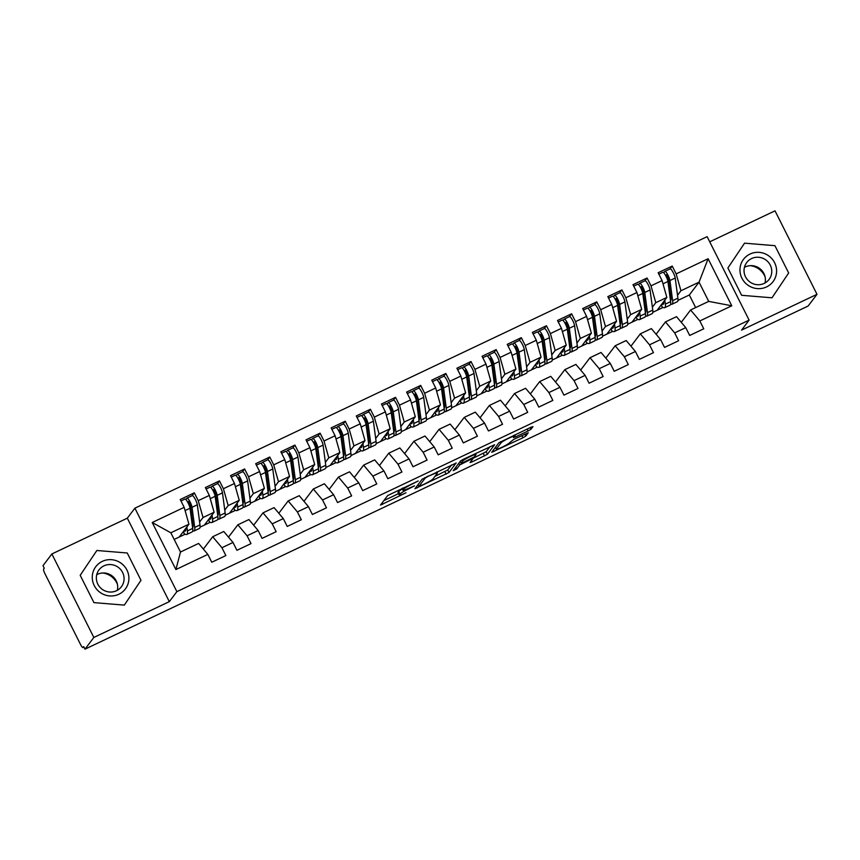 <?xml version="1.0" encoding="UTF-8"?>
<svg xmlns="http://www.w3.org/2000/svg" width="860" height="860" viewBox="0 0 860 860"><rect width="100%" height="100%" fill="white"/><g stroke="black" fill="none" stroke-linecap="round" stroke-linejoin="round"><path stroke-width="1.29" d="M418.229 480.955L387.677 495.553L380.496 505.078L405.995 492.78A8.944 0.946 153.3 0 1 399.276 495.123A8.944 0.946 153.3 0 1 399.363 494.844L399.964 494.059A8.944 0.946 153.3 0 1 409.134 488.63L414.531 485.835L409.683 487.899A8.944 0.946 153.3 0 1 402.964 490.243A8.944 0.946 153.3 0 1 403.06 489.963L403.652 489.179A8.944 0.946 153.3 0 1 412.821 483.75L418.229 480.955M528.104 430.957L530.975 429.258L532.974 426.614L530.899 427.259L498.908 442.771L491.726 452.306L522.955 437.751L525.825 436.052L528.276 432.773L513.71 439.417L509.636 442.696A7.482 0.795 153.3 0 1 502.681 446.899A7.482 0.795 153.3 0 1 496.36 449.189A7.482 0.795 153.3 0 1 496.435 448.963L501.143 442.75A7.482 0.795 153.3 0 1 508.099 438.557A7.482 0.795 153.3 0 1 514.42 436.256A7.482 0.795 153.3 0 1 514.344 436.482L513.538 437.6L515.635 436.869L528.104 430.957L527.137 429.043M93.847 637.453L169.312 601.645L127.323 518.171L51.869 553.969L93.847 637.453L84.989 649.16L83.71 646.623L82.99 647.548A4.268 0.892 -115.4 0 0 83.065 647.483M169.312 601.645L176.88 591.648L749.114 320.124L741.546 330.122L817 294.324L808.131 306.031L84.989 649.16M456.187 463.046L422.12 479.213L414.939 488.738L449.038 472.484L456.133 462.927M463.379 459.294L494.608 444.738L487.437 454.273L472.097 461.885L470.022 462.529L472.957 458.616L470.85 459.347L459.713 464.97L456.703 468.958L453.22 470.656L460.508 460.992L463.379 459.294M176.88 591.648L134.891 508.174L707.124 236.65L749.114 320.124M152.231 522.504L184.169 507.346L188.942 524.202L170.828 532.791L152.231 522.504L175.892 569.557L207.83 554.399L211.775 562.236L225.868 555.56L221.923 547.712L232.985 542.466L236.93 550.303L251.012 543.617L247.078 535.78L258.14 530.523L262.085 538.371L276.167 531.684L272.222 523.847L283.295 518.591L287.24 526.438L301.322 519.752L297.377 511.904L308.45 506.658L312.395 514.495L326.477 507.819L322.532 499.972L333.605 494.726L337.539 502.562L351.632 495.876L347.687 488.039L358.749 482.783L362.694 490.63L376.787 483.943L372.842 476.107L383.904 470.85L387.849 478.697L401.932 472.011L397.997 464.174L409.059 458.917L413.004 466.765L427.087 460.079L423.142 452.231L434.214 446.985L438.159 454.822L452.242 448.146L448.296 440.298L459.369 435.052L463.314 442.889L477.397 436.203L473.452 428.366L484.524 423.109L488.458 430.957L502.552 424.27L498.606 416.433L509.668 411.177L513.613 419.024L527.707 412.338L523.761 404.49L534.823 399.244L538.769 407.081L552.851 400.405L548.906 392.558L559.978 387.312L563.923 395.148L578.006 388.462L574.061 380.625L585.133 375.368L589.078 383.216L603.161 376.529L599.216 368.693L610.288 363.436L614.233 371.284L628.316 364.597L624.371 356.76L635.433 351.504L639.378 359.351L653.471 352.664L649.526 344.817L660.587 339.571L664.533 347.408L678.615 340.732L674.681 332.885L685.742 327.638L689.688 335.475L703.77 328.789L699.825 320.952L690.601 309.976L708.715 301.387L699.051 282.155L680.937 290.755L677.519 295.26M192.178 495.65L194.317 492.823L180.224 499.499L184.169 507.346M194.317 492.823L198.251 500.66L209.324 495.414L214.097 512.27L204.379 525.094L200.079 527.137M217.322 483.707L219.461 480.89L205.379 487.566L209.324 495.414M219.461 480.89L223.406 488.727L234.479 483.481L239.252 500.327L229.534 513.162L225.223 515.204M242.477 471.774L244.616 468.947L230.534 475.634L234.479 483.481M244.616 468.947L248.561 476.795L259.634 471.538L264.396 488.394L254.689 501.229L250.378 503.272M267.632 459.842L269.771 457.015L255.689 463.701L259.634 471.538M269.771 457.015L273.716 464.862L284.778 459.606L289.551 476.462L279.844 489.286L275.533 491.339M292.787 447.909L294.926 445.082L280.844 451.769L284.778 459.606M294.926 445.082L298.871 452.919L309.933 447.673L314.706 464.529L304.999 477.354L300.688 479.396M317.942 435.966L320.081 433.15L305.988 439.825L309.933 447.673M320.081 433.15L324.026 440.987L335.088 435.74L339.861 452.586L330.143 465.421L325.843 467.464M343.097 424.034L345.225 421.206L331.143 427.893L335.088 435.74M345.225 421.206L349.171 429.054L360.243 423.797L365.016 440.653L355.298 453.489L350.988 455.531M368.241 412.101L370.38 409.274L356.298 415.96L360.243 423.797M370.38 409.274L374.326 417.121L385.398 411.865L390.171 428.721L380.453 441.556L376.142 443.599M393.396 400.169L395.535 397.341L381.453 404.028L385.398 411.865M395.535 397.341L399.481 405.178L410.553 399.932L415.315 416.788L405.608 429.613L401.298 431.656M418.551 388.236L420.69 385.409L406.608 392.096L410.553 399.932M420.69 385.409L424.636 393.246L435.697 388L440.471 404.856L430.763 417.68L426.452 419.723M443.706 376.293L445.846 373.476L431.752 380.152L435.697 388M445.846 373.476L449.791 381.313L460.852 376.067L465.625 392.912L455.908 405.748L451.608 407.79M468.861 364.361L471 361.533L456.907 368.22L460.852 376.067M471 361.533L474.946 369.381L486.007 364.124L490.781 380.98L481.062 393.815L476.762 395.858M494.016 352.428L496.145 349.601L482.062 356.287L486.007 364.124M496.145 349.601L500.09 357.448L511.162 352.191L515.935 369.048L506.217 381.872L501.907 383.925M519.16 340.495L521.3 337.668L507.217 344.355L511.162 352.191M521.3 337.668L525.245 345.505L536.317 340.259L541.09 357.115L531.372 369.94L527.062 371.982M544.315 328.552L546.455 325.736L532.372 332.411L536.317 340.259M546.455 325.736L550.4 333.572L561.462 328.327L566.235 345.172L556.528 358.007L552.217 360.05M569.471 316.62L571.61 313.792L557.527 320.479L561.462 328.327M571.61 313.792L575.555 321.64L586.617 316.383L591.39 333.239L581.683 346.075L577.372 348.117M594.625 304.687L596.765 301.86L582.671 308.546L586.617 316.383M596.765 301.86L600.71 309.708L611.772 304.451L616.545 321.307L606.827 334.142L602.527 336.185M619.78 292.755L621.92 289.927L607.826 296.614L611.772 304.451M621.92 289.927L625.854 297.764L636.927 292.518L641.7 309.374L631.982 322.199L627.682 324.241M644.925 280.822L647.064 277.995L632.981 284.681L636.927 292.518M647.064 277.995L651.009 285.832L662.082 280.586L666.855 297.442L657.137 310.267L652.826 312.309M670.08 268.879L672.219 266.062L658.136 272.738L662.082 280.586M672.219 266.062L676.164 273.899L708.113 258.742L731.774 305.794L699.825 320.952M656.115 334.25L665.457 321.909L676.519 316.663L685.742 327.638M674.681 332.885L665.457 321.909M695.665 307.579L689.333 294.991L677.981 300.377M689.333 294.991L699.051 282.155L708.113 258.742M676.164 273.899L680.937 290.755M630.961 346.182L640.302 333.852L651.364 328.595L660.587 339.571M649.526 344.817L640.302 333.852M666.855 297.442L655.782 302.688L652.375 307.192M651.009 285.832L655.782 302.688M605.805 358.115L615.147 345.785L626.209 340.528L635.433 351.504M624.371 356.76L615.147 345.785M641.7 309.374L630.627 314.62L627.22 319.135M625.854 297.764L630.627 314.62M580.661 370.047L589.992 357.717L601.065 352.471L610.288 363.436M599.216 368.693L589.992 357.717M616.545 321.307L605.472 326.553L602.064 331.068M600.71 309.708L605.472 326.553M555.506 381.99L564.837 369.649L575.91 364.404L585.133 375.368M574.061 380.625L564.837 369.649M591.39 333.239L580.328 338.496L576.909 343M575.555 321.64L580.328 338.496M530.351 393.923L539.682 381.593L550.755 376.336L559.978 387.312M548.906 392.558L539.682 381.593M566.235 345.172L555.173 350.428L551.755 354.933M550.4 333.572L555.173 350.428M505.196 405.856L514.538 393.525L525.6 388.269L534.823 399.244M523.761 404.49L514.538 393.525M541.09 357.115L530.018 362.361L526.6 366.876M525.245 345.505L530.018 362.361M480.041 417.788L489.383 405.458L500.445 400.201L509.668 411.177M498.606 416.433L489.383 405.458M515.935 369.048L504.863 374.293L501.455 378.808M500.09 357.448L504.863 374.293M454.886 429.721L464.228 417.39L475.3 412.144L484.524 423.109M473.452 428.366L464.228 417.39M490.781 380.98L479.708 386.237L476.3 390.741M474.946 369.381L479.708 386.237M429.742 441.664L439.073 429.323L450.145 424.077L459.369 435.052M448.296 440.298L439.073 429.323M465.625 392.912L454.564 398.169L451.145 402.673M449.791 381.313L454.564 398.169M404.587 453.596L413.918 441.266L424.99 436.009L434.214 446.985M423.142 452.231L413.918 441.266M440.471 404.856L429.409 410.102L425.99 414.606M424.636 393.246L429.409 410.102M379.432 465.529L388.774 453.198L399.835 447.942L409.059 458.917M397.997 464.174L388.774 453.198M415.315 416.788L404.254 422.034L400.835 426.549M399.481 405.178L404.254 422.034M354.277 477.461L363.619 465.131L374.68 459.885L383.904 470.85M372.842 476.107L363.619 465.131M390.171 428.721L379.099 433.967L375.691 438.482M374.326 417.121L379.099 433.967M329.122 489.404L338.464 477.063L349.525 471.817L358.749 482.783M347.687 488.039L338.464 477.063M365.016 440.653L353.944 445.91L350.536 450.414M349.171 429.054L353.944 445.91M303.978 501.337L313.309 489.007L324.381 483.75L333.605 494.726M322.532 499.972L313.309 489.007M339.861 452.586L328.789 457.842L325.381 462.347M324.026 440.987L328.789 457.842M278.823 513.269L288.154 500.939L299.226 495.683L308.45 506.658M297.377 511.904L288.154 500.939M314.706 464.529L303.644 469.775L300.226 474.29M298.871 452.919L303.644 469.775M253.668 525.202L262.999 512.872L274.071 507.615L283.295 518.591M272.222 523.847L262.999 512.872M289.551 476.462L278.489 481.707L275.071 486.222M273.716 464.862L278.489 481.707M228.513 537.135L237.854 524.804L248.916 519.558L258.14 530.523M247.078 535.78L237.854 524.804M264.396 488.394L253.334 493.651L249.916 498.155M248.561 476.795L253.334 493.651M203.358 549.078L212.7 536.737L223.761 531.491L232.985 542.466M221.923 547.712L212.7 536.737M239.252 500.327L228.179 505.583L224.772 510.087M223.406 488.727L228.179 505.583M51.869 553.969L43 565.676L44.268 568.213L43.623 569.062A4.268 0.892 -115.4 0 0 44.924 573.663L80.55 644.495A4.268 0.892 -115.4 0 0 82.99 647.548M175.892 569.557L180.503 552.012L198.606 543.423L207.83 554.399M214.097 512.27L203.025 517.516L199.617 522.02M198.251 500.66L203.025 517.516M817 294.324L775.01 210.84L709.726 241.821M127.323 518.171L134.891 508.174M127.237 552.991L96.847 550.497L80.195 575.308L93.933 602.624L124.324 605.117L140.975 580.307L127.237 552.991L140.975 580.307L124.324 605.117L93.933 602.624L80.195 575.308L96.847 550.497L127.237 552.991M727.893 267.987L741.632 295.302L772.011 297.796L788.663 272.986L774.924 245.67L744.545 243.176L727.893 267.987L744.545 243.176L774.924 245.67L788.663 272.986L772.011 297.796L741.632 295.302L727.893 267.987M681.27 322.306L690.601 309.976M170.828 532.791L180.503 552.012M188.942 524.202L179.224 537.027L174.172 539.435M662.952 307.504L657.137 310.267M637.808 319.436L631.982 322.199M612.653 331.379L606.827 334.142M587.498 343.312L581.683 346.075M562.343 355.244L556.528 358.007M537.188 367.177L531.372 369.94M512.033 379.12L506.217 381.872M486.889 391.053L481.062 393.815M461.734 402.985L455.908 405.748M436.579 414.918L430.763 417.68M411.424 426.85L405.608 429.613M386.269 438.793L380.453 441.556M361.125 450.726L355.298 453.489M335.97 462.659L330.143 465.421M310.815 474.591L304.999 477.354M285.66 486.534L279.844 489.286M260.505 498.467L254.689 501.229M235.35 510.399L229.534 513.162M210.205 522.332L204.379 525.094M185.05 534.264L179.224 537.027M731.774 305.794L708.715 301.387M402.34 488.985A8.944 0.946 153.3 0 0 398.685 491.533L399.964 494.059M399.276 495.123L397.997 492.587A8.944 0.946 153.3 0 1 398.094 492.318L398.685 491.533M383.829 500.627L398.535 493.651M434.934 476.386L447.77 469.958L451.618 464.873M427.151 476.956L425.141 478.149L418.863 486.438L423.894 484.287A8.944 0.946 153.3 0 0 433.064 478.859L437.353 473.193A8.944 0.946 153.3 0 0 437.45 472.925A8.944 0.946 153.3 0 0 430.731 475.257L426.958 476.58M490.006 446.662L486.158 451.737L487.437 454.273M472.849 458.401L486.158 451.737M475.935 454.725A7.482 0.795 153.3 0 0 476.01 454.499A7.482 0.795 153.3 0 0 469.689 456.8A7.482 0.795 153.3 0 0 462.723 460.992L461.035 463.271L463.142 462.54L474.279 456.918L475.935 454.725M186.889 526.911L187.426 530.899A17.942 3.773 64.6 0 1 186.814 534.436L192.102 531.931A17.942 3.773 -115.4 0 0 192.704 528.395L190.017 508.249A5.697 1.193 -115.4 0 0 188.189 503.154A5.697 1.193 -115.4 0 0 184.943 499.079A5.697 1.193 -115.4 0 0 184.846 499.155M192.597 527.588A14.244 2.988 -115.4 0 0 193.005 524.826L190.318 504.68L188.587 501.455M192.737 530.889L193.5 531.029A17.942 3.773 -115.4 0 0 194.113 530.975A17.942 3.773 -115.4 0 0 194.715 527.438L192.027 507.292A5.697 1.193 -115.4 0 0 190.2 502.197A5.697 1.193 -115.4 0 0 186.953 498.123A5.697 1.193 -115.4 0 0 186.856 498.198L185.792 499.499M192.135 495.693A5.697 1.193 64.6 0 1 192.231 495.618A5.697 1.193 64.6 0 1 195.489 499.692A5.697 1.193 64.6 0 1 197.316 504.788L200.004 524.933A17.942 3.773 64.6 0 1 199.391 528.47L194.113 530.975M193.07 525.385A5.697 0.849 -23.5 0 0 192.339 525.632M185.728 528.438A14.244 2.988 64.6 0 1 185.233 531.093A14.244 2.988 64.6 0 1 184.75 531.136L183.825 530.964M186.814 534.436A17.942 3.773 64.6 0 1 186.212 534.49L184.545 534.167A5.697 0.849 156.5 0 1 184.352 534.06L183.298 531.652M187.792 502.39L188.501 501.498M191.801 521.611L192.457 520.741M190.49 505.992L190.232 504.734A4.837 1.021 64.6 0 1 190.135 503.96M212.044 514.968L212.581 518.967A17.942 3.773 64.6 0 1 211.969 522.504L217.257 519.999A17.942 3.773 -115.4 0 0 217.859 516.452L215.172 496.306A5.697 1.193 -115.4 0 0 213.345 491.221A5.697 1.193 -115.4 0 0 210.098 487.147A5.697 1.193 -115.4 0 0 210.001 487.222M217.752 515.656A14.244 2.988 -115.4 0 0 218.16 512.883L215.473 492.737L213.731 489.523M217.892 518.946L218.655 519.096A17.942 3.773 -115.4 0 0 219.268 519.042A17.942 3.773 -115.4 0 0 219.87 515.505L217.182 495.36A5.697 1.193 -115.4 0 0 215.355 490.264A5.697 1.193 -115.4 0 0 212.108 486.19A5.697 1.193 -115.4 0 0 212.011 486.265L210.947 487.555M217.29 483.761A5.697 1.193 64.6 0 1 217.386 483.685A5.697 1.193 64.6 0 1 220.644 487.76A5.697 1.193 64.6 0 1 222.46 492.844L225.159 512.99A17.942 3.773 64.6 0 1 224.546 516.538L219.268 519.042M218.225 513.452A5.697 0.849 -23.5 0 0 217.494 513.699M210.883 516.505A14.244 2.988 64.6 0 1 210.388 519.16A14.244 2.988 64.6 0 1 209.904 519.203L208.98 519.021M211.969 522.504A17.942 3.773 64.6 0 1 211.367 522.558L209.689 522.235A5.697 0.849 156.5 0 1 209.507 522.127L208.453 519.719M212.947 490.458L213.656 489.555M216.956 509.679L217.612 508.798M215.645 494.059L215.387 492.801A4.837 1.021 64.6 0 1 215.29 492.027M237.199 503.035L237.736 507.024A17.942 3.773 64.6 0 1 237.124 510.56L242.402 508.056A17.942 3.773 -115.4 0 0 243.014 504.519L240.327 484.373A5.697 1.193 -115.4 0 0 238.5 479.289A5.697 1.193 -115.4 0 0 235.242 475.204A5.697 1.193 -115.4 0 0 235.145 475.29M242.907 503.713A14.244 2.988 -115.4 0 0 243.315 500.95L240.628 480.804L238.886 477.59M243.036 507.013L243.81 507.163A17.942 3.773 -115.4 0 0 244.423 507.099A17.942 3.773 -115.4 0 0 245.025 503.562L242.337 483.417A5.697 1.193 -115.4 0 0 240.51 478.332A5.697 1.193 -115.4 0 0 237.263 474.258A5.697 1.193 -115.4 0 0 237.166 474.333L236.102 475.623M242.445 471.828A5.697 1.193 64.6 0 1 242.541 471.742A5.697 1.193 64.6 0 1 245.788 475.827A5.697 1.193 64.6 0 1 247.615 480.912L250.303 501.058A17.942 3.773 64.6 0 1 249.701 504.594L244.423 507.099M243.38 501.509A5.697 0.849 -23.5 0 0 242.649 501.767M236.038 504.573A14.244 2.988 64.6 0 1 235.532 507.217A14.244 2.988 64.6 0 1 235.049 507.271L234.135 507.088M237.124 510.56A17.942 3.773 64.6 0 1 236.511 510.625L234.845 510.302A5.697 0.849 156.5 0 1 234.651 510.184L233.608 507.776M238.102 478.525L238.811 477.623M242.111 497.736L242.767 496.865M240.8 482.127L240.542 480.869A4.837 1.021 64.6 0 1 240.434 480.095M262.354 491.103L262.88 495.091A17.942 3.773 64.6 0 1 262.278 498.628L267.557 496.123A17.942 3.773 -115.4 0 0 268.169 492.587L265.471 472.441A5.697 1.193 -115.4 0 0 263.654 467.346A5.697 1.193 -115.4 0 0 260.397 463.271A5.697 1.193 -115.4 0 0 260.3 463.357M268.062 491.78A14.244 2.988 -115.4 0 0 268.471 489.017L265.772 468.872L264.041 465.658M268.191 495.081L268.965 495.231A17.942 3.773 -115.4 0 0 269.567 495.166A17.942 3.773 -115.4 0 0 270.18 491.63L267.492 471.484A5.697 1.193 -115.4 0 0 265.665 466.389A5.697 1.193 -115.4 0 0 262.407 462.315A5.697 1.193 -115.4 0 0 262.311 462.4L261.257 463.69M267.6 459.896A5.697 1.193 64.6 0 1 267.697 459.81A5.697 1.193 64.6 0 1 270.943 463.884A5.697 1.193 64.6 0 1 272.771 468.979L275.458 489.125A17.942 3.773 64.6 0 1 274.856 492.662L269.567 495.166M268.524 489.577A5.697 0.849 -23.5 0 0 267.804 489.834M261.193 492.629A14.244 2.988 64.6 0 1 260.688 495.285A14.244 2.988 64.6 0 1 260.204 495.328L259.279 495.156M262.278 498.628A17.942 3.773 64.6 0 1 261.666 498.692L260 498.37A5.697 0.849 156.5 0 1 259.806 498.252L258.763 495.844M263.257 466.582L263.966 465.69M267.267 485.803L267.922 484.933M265.955 470.194L265.686 468.937A4.837 1.021 64.6 0 1 265.589 468.152M287.509 479.171L288.036 483.159A17.942 3.773 64.6 0 1 287.433 486.695L292.712 484.191A17.942 3.773 -115.4 0 0 293.325 480.654L290.626 460.508A5.697 1.193 -115.4 0 0 288.81 455.413A5.697 1.193 -115.4 0 0 285.552 451.339A5.697 1.193 -115.4 0 0 285.456 451.414M293.217 479.848A14.244 2.988 -115.4 0 0 293.615 477.085L290.927 456.94L289.196 453.714M293.346 483.148L294.12 483.288A17.942 3.773 -115.4 0 0 294.722 483.234A17.942 3.773 -115.4 0 0 295.335 479.697L292.637 459.552A5.697 1.193 -115.4 0 0 290.82 454.456A5.697 1.193 -115.4 0 0 287.562 450.382A5.697 1.193 -115.4 0 0 287.466 450.457L286.401 451.758M292.755 447.952A5.697 1.193 64.6 0 1 292.851 447.877A5.697 1.193 64.6 0 1 296.098 451.952A5.697 1.193 64.6 0 1 297.925 457.047L300.613 477.192A17.942 3.773 64.6 0 1 300.011 480.729L294.722 483.234M293.679 477.644A5.697 0.849 -23.5 0 0 292.948 477.891M286.348 480.697A14.244 2.988 64.6 0 1 285.842 483.352A14.244 2.988 64.6 0 1 285.359 483.395L284.434 483.223M287.433 486.695A17.942 3.773 64.6 0 1 286.821 486.749L285.154 486.438A5.697 0.849 156.5 0 1 284.961 486.319L283.918 483.911M288.401 454.65L289.121 453.757M292.411 473.871L293.077 473M291.11 458.251L290.841 456.993A4.837 1.021 64.6 0 1 290.744 456.219M102.319 561.365A18.511 17.985 37.1 0 0 94.234 585.563A18.511 17.985 37.1 0 0 118.852 594.249A18.511 17.985 37.1 0 0 126.936 570.051A18.511 17.985 37.1 0 0 102.319 561.365M103.953 565.848A14.018 13.62 37.1 0 0 99.631 586.896A14.018 13.62 37.1 0 0 121.389 586.757A14.018 13.62 37.1 0 0 103.953 565.848M117.325 590.304A14.018 13.62 37.1 0 0 96.728 574.716M102.48 572.986A17.802 17.297 -142.9 0 1 117.422 584.305M750.006 254.044A18.511 17.985 37.1 0 0 741.933 278.242A18.511 17.985 37.1 0 0 766.55 286.928A18.511 17.985 37.1 0 0 774.624 262.73A18.511 17.985 37.1 0 0 750.006 254.044M751.651 258.527A14.018 13.62 37.1 0 0 747.318 279.575A14.018 13.62 37.1 0 0 769.087 279.425A14.018 13.62 37.1 0 0 751.651 258.527M765.013 282.983A14.018 13.62 37.1 0 0 744.416 267.385M750.167 265.665A17.802 17.297 -142.9 0 1 765.12 276.985M312.653 467.227L313.19 471.226A17.942 3.773 64.6 0 1 312.578 474.763L317.867 472.258A17.942 3.773 -115.4 0 0 318.469 468.721L315.781 448.565A5.697 1.193 -115.4 0 0 313.954 443.481A5.697 1.193 -115.4 0 0 310.707 439.406A5.697 1.193 -115.4 0 0 310.611 439.481M318.361 467.915A14.244 2.988 -115.4 0 0 318.77 465.152L316.082 444.996L314.351 441.782M318.501 471.205L319.264 471.355A17.942 3.773 -115.4 0 0 319.877 471.301A17.942 3.773 -115.4 0 0 320.49 467.765L317.791 447.619A5.697 1.193 -115.4 0 0 315.975 442.524A5.697 1.193 -115.4 0 0 312.717 438.45A5.697 1.193 -115.4 0 0 312.621 438.525L311.556 439.825M317.899 436.02A5.697 1.193 64.6 0 1 317.996 435.945A5.697 1.193 64.6 0 1 321.253 440.019A5.697 1.193 64.6 0 1 323.081 445.114L325.768 465.26A17.942 3.773 64.6 0 1 325.155 468.797L319.877 471.301M318.834 465.712A5.697 0.849 -23.5 0 0 318.103 465.959M311.503 468.764A14.244 2.988 64.6 0 1 310.998 471.42A14.244 2.988 64.6 0 1 310.514 471.463L309.589 471.28M312.578 474.763A17.942 3.773 64.6 0 1 311.976 474.817L310.31 474.494A5.697 0.849 156.5 0 1 310.116 474.387L309.062 471.979M313.556 442.717L314.276 441.825M317.566 461.938L318.232 461.067M316.254 446.318L315.996 445.061A4.837 1.021 64.6 0 1 315.899 444.287M337.808 455.295L338.346 459.283A17.942 3.773 64.6 0 1 337.733 462.831L343.022 460.315A17.942 3.773 -115.4 0 0 343.624 456.778L340.936 436.633A5.697 1.193 -115.4 0 0 339.109 431.548A5.697 1.193 -115.4 0 0 335.862 427.463A5.697 1.193 -115.4 0 0 335.765 427.549M343.516 455.983A14.244 2.988 -115.4 0 0 343.925 453.209L341.237 433.064L339.506 429.849M343.656 459.272L344.419 459.423A17.942 3.773 -115.4 0 0 345.032 459.369A17.942 3.773 -115.4 0 0 345.634 455.832L342.946 435.676A5.697 1.193 -115.4 0 0 341.119 430.591A5.697 1.193 -115.4 0 0 337.873 426.517A5.697 1.193 -115.4 0 0 337.776 426.592L336.712 427.882M343.054 424.087A5.697 1.193 64.6 0 1 343.151 424.002A5.697 1.193 64.6 0 1 346.408 428.087A5.697 1.193 64.6 0 1 348.236 433.171L350.923 453.317A17.942 3.773 64.6 0 1 350.31 456.853L345.032 459.369M343.989 453.768A5.697 0.849 -23.5 0 0 343.258 454.026M336.647 456.832A14.244 2.988 64.6 0 1 336.152 459.476A14.244 2.988 64.6 0 1 335.669 459.53L334.744 459.347M337.733 462.831A17.942 3.773 64.6 0 1 337.131 462.884L335.454 462.562A5.697 0.849 156.5 0 1 335.271 462.454L334.217 460.046M338.711 430.785L339.421 429.882M342.721 449.995L343.377 449.124M341.409 434.386L341.151 433.128A4.837 1.021 64.6 0 1 341.054 432.354M362.963 443.362L363.5 447.35A17.942 3.773 64.6 0 1 362.888 450.887L368.166 448.382A17.942 3.773 -115.4 0 0 368.779 444.846L366.091 424.7A5.697 1.193 -115.4 0 0 364.264 419.605A5.697 1.193 -115.4 0 0 361.017 415.531A5.697 1.193 -115.4 0 0 360.91 415.616M368.671 444.039A14.244 2.988 -115.4 0 0 369.08 441.277L366.392 421.131L364.651 417.917M368.811 447.34L369.574 447.49A17.942 3.773 -115.4 0 0 370.187 447.426A17.942 3.773 -115.4 0 0 370.789 443.889L368.101 423.743A5.697 1.193 -115.4 0 0 366.274 418.659A5.697 1.193 -115.4 0 0 363.027 414.574A5.697 1.193 -115.4 0 0 362.931 414.66L361.866 415.95M368.209 412.155A5.697 1.193 64.6 0 1 368.306 412.069A5.697 1.193 64.6 0 1 371.563 416.143A5.697 1.193 64.6 0 1 373.38 421.239L376.078 441.384A17.942 3.773 64.6 0 1 375.465 444.921L370.187 447.426M369.144 441.836A5.697 0.849 -23.5 0 0 368.413 442.094M361.802 444.899A14.244 2.988 64.6 0 1 361.297 447.544A14.244 2.988 64.6 0 1 360.824 447.587L359.899 447.415M362.888 450.887A17.942 3.773 64.6 0 1 362.275 450.952L360.609 450.629A5.697 0.849 156.5 0 1 360.426 450.511L359.373 448.103M363.866 418.852L364.575 417.949M367.876 438.062L368.531 437.192M366.564 422.454L366.306 421.196A4.837 1.021 64.6 0 1 366.199 420.422M388.118 431.43L388.656 435.418A17.942 3.773 64.6 0 1 388.043 438.955L393.321 436.45A17.942 3.773 -115.4 0 0 393.934 432.913L391.246 412.768A5.697 1.193 -115.4 0 0 389.419 407.672A5.697 1.193 -115.4 0 0 386.161 403.598A5.697 1.193 -115.4 0 0 386.065 403.673M393.826 432.107A14.244 2.988 -115.4 0 0 394.235 429.344L391.536 409.199L389.806 405.974M393.955 435.407L394.729 435.547A17.942 3.773 -115.4 0 0 395.331 435.493A17.942 3.773 -115.4 0 0 395.944 431.956L393.256 411.811A5.697 1.193 -115.4 0 0 391.429 406.715A5.697 1.193 -115.4 0 0 388.183 402.641A5.697 1.193 -115.4 0 0 388.075 402.727L387.021 404.017M393.364 400.212A5.697 1.193 64.6 0 1 393.461 400.137A5.697 1.193 64.6 0 1 396.707 404.211A5.697 1.193 64.6 0 1 398.535 409.306L401.222 429.452A17.942 3.773 64.6 0 1 400.62 432.988L395.331 435.493M394.288 429.903A5.697 0.849 -23.5 0 0 393.568 430.161M386.957 432.956A14.244 2.988 64.6 0 1 386.452 435.612A14.244 2.988 64.6 0 1 385.968 435.654L385.054 435.483M388.043 438.955A17.942 3.773 64.6 0 1 387.43 439.008L385.764 438.697A5.697 0.849 156.5 0 1 385.57 438.579L384.527 436.171M389.021 406.909L389.731 406.017M393.031 426.13L393.687 425.259M391.719 410.521L391.461 409.252A4.837 1.021 64.6 0 1 391.354 408.478M413.273 419.497L413.8 423.486A17.942 3.773 64.6 0 1 413.198 427.022L418.476 424.517A17.942 3.773 -115.4 0 0 419.089 420.981L416.39 400.835A5.697 1.193 -115.4 0 0 414.574 395.74A5.697 1.193 -115.4 0 0 411.316 391.665A5.697 1.193 -115.4 0 0 411.22 391.741M418.981 420.175A14.244 2.988 -115.4 0 0 419.39 417.412L416.691 397.266L414.961 394.041M419.11 423.475L419.884 423.614A17.942 3.773 -115.4 0 0 420.486 423.561A17.942 3.773 -115.4 0 0 421.099 420.024L418.411 399.879A5.697 1.193 -115.4 0 0 416.584 394.783A5.697 1.193 -115.4 0 0 413.327 390.709A5.697 1.193 -115.4 0 0 413.23 390.784L412.176 392.085M418.519 388.279A5.697 1.193 64.6 0 1 418.616 388.204A5.697 1.193 64.6 0 1 421.862 392.278A5.697 1.193 64.6 0 1 423.69 397.374L426.377 417.519A17.942 3.773 64.6 0 1 425.775 421.056L420.486 423.561M419.443 417.971A5.697 0.849 -23.5 0 0 418.712 418.218M412.112 421.024A14.244 2.988 64.6 0 1 411.607 423.679A14.244 2.988 64.6 0 1 411.123 423.722L410.198 423.55M413.198 427.022A17.942 3.773 64.6 0 1 412.585 427.076L410.919 426.753A5.697 0.849 156.5 0 1 410.725 426.646L409.683 424.238M414.176 394.976L414.885 394.084M418.175 414.197L418.841 413.327M416.874 398.578L416.606 397.32A4.837 1.021 64.6 0 1 416.509 396.546M438.428 407.554L438.955 411.553A17.942 3.773 64.6 0 1 438.353 415.09L443.631 412.585A17.942 3.773 -115.4 0 0 444.244 409.037L441.546 388.892A5.697 1.193 -115.4 0 0 439.718 383.807A5.697 1.193 -115.4 0 0 436.471 379.733A5.697 1.193 -115.4 0 0 436.375 379.808M444.136 408.242A14.244 2.988 -115.4 0 0 444.534 405.469L441.846 385.323L440.116 382.109M444.265 411.531L445.039 411.682A17.942 3.773 -115.4 0 0 445.641 411.628A17.942 3.773 -115.4 0 0 446.254 408.091L443.556 387.946A5.697 1.193 -115.4 0 0 441.739 382.85A5.697 1.193 -115.4 0 0 438.482 378.776A5.697 1.193 -115.4 0 0 438.385 378.851L437.321 380.142M443.663 376.347A5.697 1.193 64.6 0 1 443.771 376.271A5.697 1.193 64.6 0 1 447.017 380.346A5.697 1.193 64.6 0 1 448.845 385.43L451.532 405.576A17.942 3.773 64.6 0 1 450.919 409.123L445.641 411.628M444.598 406.038A5.697 0.849 -23.5 0 0 443.867 406.285M437.267 409.091A14.244 2.988 64.6 0 1 436.762 411.746A14.244 2.988 64.6 0 1 436.278 411.789L435.353 411.607M438.353 415.09A17.942 3.773 64.6 0 1 437.74 415.144L436.074 414.821A5.697 0.849 156.5 0 1 435.88 414.713L434.827 412.305M439.32 383.044L440.04 382.141M443.33 402.265L443.996 401.383M442.029 386.645L441.76 385.387A4.837 1.021 64.6 0 1 441.664 384.613M463.572 395.621L464.11 399.61A17.942 3.773 64.6 0 1 463.497 403.146L468.786 400.642A17.942 3.773 -115.4 0 0 469.388 397.105L466.7 376.959A5.697 1.193 -115.4 0 0 464.873 371.875A5.697 1.193 -115.4 0 0 461.627 367.79A5.697 1.193 -115.4 0 0 461.53 367.876M469.281 396.299A14.244 2.988 -115.4 0 0 469.689 393.536L467.002 373.39L465.271 370.176M469.42 399.599L470.183 399.75A17.942 3.773 -115.4 0 0 470.796 399.685A17.942 3.773 -115.4 0 0 471.409 396.148L468.711 376.003A5.697 1.193 -115.4 0 0 466.883 370.918A5.697 1.193 -115.4 0 0 463.637 366.844A5.697 1.193 -115.4 0 0 463.54 366.919L462.476 368.209M468.818 364.414A5.697 1.193 64.6 0 1 468.915 364.328A5.697 1.193 64.6 0 1 472.172 368.413A5.697 1.193 64.6 0 1 474 373.498L476.687 393.644A17.942 3.773 64.6 0 1 476.075 397.18L470.796 399.685M469.753 394.095A5.697 0.849 -23.5 0 0 469.022 394.353M462.422 397.159A14.244 2.988 64.6 0 1 461.917 399.803A14.244 2.988 64.6 0 1 461.433 399.857L460.508 399.674M463.497 403.146A17.942 3.773 64.6 0 1 462.895 403.211L461.229 402.888A5.697 0.849 156.5 0 1 461.035 402.77L459.982 400.362M464.475 371.112L465.185 370.208M468.485 390.322L469.141 389.451M467.173 374.713L466.915 373.455A4.837 1.021 64.6 0 1 466.819 372.681M488.727 383.689L489.265 387.677A17.942 3.773 64.6 0 1 488.652 391.214L493.941 388.709A17.942 3.773 -115.4 0 0 494.543 385.173L491.856 365.027A5.697 1.193 -115.4 0 0 490.028 359.931A5.697 1.193 -115.4 0 0 486.781 355.857A5.697 1.193 -115.4 0 0 486.685 355.943M494.435 384.366A14.244 2.988 -115.4 0 0 494.844 381.603L492.156 361.458L490.426 358.244M494.575 387.666L495.338 387.817A17.942 3.773 -115.4 0 0 495.951 387.752A17.942 3.773 -115.4 0 0 496.553 384.216L493.866 364.07A5.697 1.193 -115.4 0 0 492.038 358.975A5.697 1.193 -115.4 0 0 488.792 354.9A5.697 1.193 -115.4 0 0 488.695 354.987L487.631 356.276M493.973 352.482A5.697 1.193 64.6 0 1 494.07 352.396A5.697 1.193 64.6 0 1 497.327 356.47A5.697 1.193 64.6 0 1 499.144 361.565L501.842 381.711A17.942 3.773 64.6 0 1 501.229 385.248L495.951 387.752M494.908 382.162A5.697 0.849 -23.5 0 0 494.177 382.421M487.566 385.215A14.244 2.988 64.6 0 1 487.072 387.871A14.244 2.988 64.6 0 1 486.588 387.914L485.663 387.742M488.652 391.214A17.942 3.773 64.6 0 1 488.05 391.279L486.373 390.956A5.697 0.849 156.5 0 1 486.19 390.838L485.137 388.43M489.63 359.168L490.34 358.276M493.64 378.389L494.296 377.519M492.329 362.78L492.07 361.522A4.837 1.021 64.6 0 1 491.974 360.738M513.882 371.756L514.42 375.745A17.942 3.773 64.6 0 1 513.807 379.281L519.085 376.777A17.942 3.773 -115.4 0 0 519.698 373.24L517.01 353.094A5.697 1.193 -115.4 0 0 515.183 347.999A5.697 1.193 -115.4 0 0 511.937 343.925A5.697 1.193 -115.4 0 0 511.829 344M519.59 372.434A14.244 2.988 -115.4 0 0 519.999 369.671L517.312 349.525L515.57 346.3M519.719 375.734L520.494 375.874A17.942 3.773 -115.4 0 0 521.106 375.82A17.942 3.773 -115.4 0 0 521.708 372.283L519.021 352.138A5.697 1.193 -115.4 0 0 517.193 347.042A5.697 1.193 -115.4 0 0 513.947 342.968A5.697 1.193 -115.4 0 0 513.85 343.043L512.786 344.344M519.128 340.538A5.697 1.193 64.6 0 1 519.225 340.463A5.697 1.193 64.6 0 1 522.471 344.537A5.697 1.193 64.6 0 1 524.299 349.633L526.997 369.779A17.942 3.773 64.6 0 1 526.385 373.315L521.106 375.82M520.063 370.23A5.697 0.849 -23.5 0 0 519.332 370.477M512.721 373.283A14.244 2.988 64.6 0 1 512.216 375.938A14.244 2.988 64.6 0 1 511.732 375.981L510.818 375.809M513.807 379.281A17.942 3.773 64.6 0 1 513.194 379.335L511.528 379.023A5.697 0.849 156.5 0 1 511.334 378.905L510.292 376.497M514.785 347.236L515.495 346.344M518.795 366.457L519.451 365.586M517.483 350.837L517.226 349.579A4.837 1.021 64.6 0 1 517.118 348.805M539.037 359.813L539.564 363.812A17.942 3.773 64.6 0 1 538.962 367.349L544.24 364.844A17.942 3.773 -115.4 0 0 544.853 361.308L542.165 341.151A5.697 1.193 -115.4 0 0 540.338 336.067A5.697 1.193 -115.4 0 0 537.081 331.992A5.697 1.193 -115.4 0 0 536.984 332.067M544.745 360.501A14.244 2.988 -115.4 0 0 545.154 357.738L542.456 337.582L540.725 334.368M544.875 363.791L545.649 363.941A17.942 3.773 -115.4 0 0 546.25 363.887A17.942 3.773 -115.4 0 0 546.863 360.351L544.176 340.205A5.697 1.193 -115.4 0 0 542.348 335.11A5.697 1.193 -115.4 0 0 539.102 331.035A5.697 1.193 -115.4 0 0 538.994 331.111L537.941 332.411M544.283 328.606A5.697 1.193 64.6 0 1 544.38 328.531A5.697 1.193 64.6 0 1 547.626 332.605A5.697 1.193 64.6 0 1 549.454 337.7L552.141 357.846A17.942 3.773 64.6 0 1 551.539 361.383L546.25 363.887M545.208 358.298A5.697 0.849 -23.5 0 0 544.487 358.545M537.876 361.35A14.244 2.988 64.6 0 1 537.371 364.006A14.244 2.988 64.6 0 1 536.887 364.049L535.973 363.866M538.962 367.349A17.942 3.773 64.6 0 1 538.349 367.403L536.683 367.08A5.697 0.849 156.5 0 1 536.49 366.973L535.447 364.565M539.94 335.303L540.65 334.411M543.95 354.524L544.606 353.654M542.638 338.904L542.37 337.647A4.837 1.021 64.6 0 1 542.273 336.873M564.192 347.881L564.719 351.869A17.942 3.773 64.6 0 1 564.117 355.416L569.395 352.901A17.942 3.773 -115.4 0 0 570.008 349.364L567.31 329.219A5.697 1.193 -115.4 0 0 565.493 324.134A5.697 1.193 -115.4 0 0 562.236 320.049A5.697 1.193 -115.4 0 0 562.139 320.135M569.9 348.569A14.244 2.988 -115.4 0 0 570.309 345.795L567.611 325.65L565.88 322.435M570.029 351.858L570.803 352.009A17.942 3.773 -115.4 0 0 571.405 351.955A17.942 3.773 -115.4 0 0 572.018 348.418L569.331 328.262A5.697 1.193 -115.4 0 0 567.503 323.177A5.697 1.193 -115.4 0 0 564.246 319.103A5.697 1.193 -115.4 0 0 564.149 319.178L563.096 320.468M569.438 316.673A5.697 1.193 64.6 0 1 569.535 316.587A5.697 1.193 64.6 0 1 572.782 320.673A5.697 1.193 64.6 0 1 574.609 325.757L577.296 345.903A17.942 3.773 64.6 0 1 576.695 349.44L571.405 351.955M570.363 346.354A5.697 0.849 -23.5 0 0 569.632 346.612M563.031 349.418A14.244 2.988 64.6 0 1 562.526 352.062A14.244 2.988 64.6 0 1 562.042 352.116L561.118 351.933M564.117 355.416A17.942 3.773 64.6 0 1 563.504 355.47L561.838 355.148A5.697 0.849 156.5 0 1 561.644 355.04L560.602 352.632M565.084 323.371L565.805 322.468M569.094 342.581L569.761 341.71M567.793 326.972L567.525 325.714A4.837 1.021 64.6 0 1 567.428 324.94M589.347 335.948L589.874 339.937A17.942 3.773 64.6 0 1 589.261 343.473L594.55 340.969A17.942 3.773 -115.4 0 0 595.152 337.432L592.465 317.286A5.697 1.193 -115.4 0 0 590.637 312.191A5.697 1.193 -115.4 0 0 587.391 308.116A5.697 1.193 -115.4 0 0 587.294 308.202M595.045 336.625A14.244 2.988 -115.4 0 0 595.453 333.863L592.766 313.717L591.035 310.503M595.184 339.926L595.948 340.076A17.942 3.773 -115.4 0 0 596.561 340.012A17.942 3.773 -115.4 0 0 597.173 336.475L594.475 316.329A5.697 1.193 -115.4 0 0 592.658 311.245A5.697 1.193 -115.4 0 0 589.401 307.16A5.697 1.193 -115.4 0 0 589.304 307.246L588.24 308.536M594.582 304.741A5.697 1.193 64.6 0 1 594.69 304.655A5.697 1.193 64.6 0 1 597.937 308.729A5.697 1.193 64.6 0 1 599.764 313.825L602.451 333.97A17.942 3.773 64.6 0 1 601.839 337.507L596.561 340.012M595.518 334.422A5.697 0.849 -23.5 0 0 594.787 334.68M588.186 337.486A14.244 2.988 64.6 0 1 587.681 340.13A14.244 2.988 64.6 0 1 587.197 340.173L586.273 340.001M589.261 343.473A17.942 3.773 64.6 0 1 588.659 343.538L586.993 343.215A5.697 0.849 156.5 0 1 586.799 343.097L585.746 340.689M590.239 311.438L590.96 310.535M594.249 330.648L594.916 329.778M592.938 315.039L592.68 313.782A4.837 1.021 64.6 0 1 592.583 313.008M614.491 324.016L615.029 328.004A17.942 3.773 64.6 0 1 614.416 331.541L619.705 329.036A17.942 3.773 -115.4 0 0 620.307 325.499L617.62 305.354A5.697 1.193 -115.4 0 0 615.792 300.258A5.697 1.193 -115.4 0 0 612.546 296.184A5.697 1.193 -115.4 0 0 612.449 296.259M620.2 324.693A14.244 2.988 -115.4 0 0 620.608 321.93L617.921 301.785L616.19 298.56M620.339 327.993L621.103 328.133A17.942 3.773 -115.4 0 0 621.716 328.079A17.942 3.773 -115.4 0 0 622.317 324.542L619.63 304.397A5.697 1.193 -115.4 0 0 617.803 299.302A5.697 1.193 -115.4 0 0 614.556 295.227A5.697 1.193 -115.4 0 0 614.459 295.313L613.395 296.603M619.737 292.798A5.697 1.193 64.6 0 1 619.834 292.723A5.697 1.193 64.6 0 1 623.091 296.797A5.697 1.193 64.6 0 1 624.919 301.892L627.606 322.038A17.942 3.773 64.6 0 1 626.994 325.575L621.716 328.079M620.673 322.489A5.697 0.849 -23.5 0 0 619.942 322.747M613.33 325.542A14.244 2.988 64.6 0 1 612.836 328.197A14.244 2.988 64.6 0 1 612.352 328.24L611.428 328.068M614.416 331.541A17.942 3.773 64.6 0 1 613.814 331.594L612.148 331.283A5.697 0.849 156.5 0 1 611.954 331.164L610.901 328.756M615.394 299.495L616.104 298.603M619.404 318.716L620.06 317.845M618.093 303.107L617.835 301.838A4.837 1.021 64.6 0 1 617.738 301.065M639.646 312.083L640.184 316.071A17.942 3.773 64.6 0 1 639.571 319.608L644.86 317.103A17.942 3.773 -115.4 0 0 645.462 313.567L642.775 293.421A5.697 1.193 -115.4 0 0 640.947 288.326A5.697 1.193 -115.4 0 0 637.701 284.252A5.697 1.193 -115.4 0 0 637.604 284.327M645.355 312.76A14.244 2.988 -115.4 0 0 645.763 309.998L643.076 289.852L641.334 286.627M645.495 316.061L646.258 316.2A17.942 3.773 -115.4 0 0 646.87 316.147A17.942 3.773 -115.4 0 0 647.472 312.61L644.785 292.464A5.697 1.193 -115.4 0 0 642.957 287.369A5.697 1.193 -115.4 0 0 639.711 283.295A5.697 1.193 -115.4 0 0 639.614 283.37L638.55 284.671M644.892 280.865A5.697 1.193 64.6 0 1 644.989 280.79A5.697 1.193 64.6 0 1 648.246 284.864A5.697 1.193 64.6 0 1 650.063 289.96L652.761 310.105A17.942 3.773 64.6 0 1 652.149 313.642L646.87 316.147M645.828 310.557A5.697 0.849 -23.5 0 0 645.097 310.804M638.486 313.61A14.244 2.988 64.6 0 1 637.991 316.265A14.244 2.988 64.6 0 1 637.507 316.308L636.583 316.136M639.571 319.608A17.942 3.773 64.6 0 1 638.969 319.662L637.292 319.339A5.697 0.849 156.5 0 1 637.109 319.232L636.056 316.824M640.549 287.562L641.259 286.67M644.559 306.784L645.215 305.913M643.248 291.164L642.99 289.906A4.837 1.021 64.6 0 1 642.893 289.132M664.801 300.14L665.339 304.139A17.942 3.773 64.6 0 1 664.726 307.676L670.005 305.171A17.942 3.773 -115.4 0 0 670.617 301.623L667.93 281.478A5.697 1.193 -115.4 0 0 666.102 276.393A5.697 1.193 -115.4 0 0 662.845 272.319A5.697 1.193 -115.4 0 0 662.748 272.394M670.51 300.828A14.244 2.988 -115.4 0 0 670.918 298.054L668.231 277.909L666.489 274.695M670.639 304.117L671.413 304.268A17.942 3.773 -115.4 0 0 672.025 304.214A17.942 3.773 -115.4 0 0 672.628 300.677L669.94 280.532A5.697 1.193 -115.4 0 0 668.112 275.437A5.697 1.193 -115.4 0 0 664.866 271.362A5.697 1.193 -115.4 0 0 664.769 271.438L663.705 272.727M670.047 268.933A5.697 1.193 64.6 0 1 670.144 268.857A5.697 1.193 64.6 0 1 673.391 272.932A5.697 1.193 64.6 0 1 675.218 278.017L677.906 298.162A17.942 3.773 64.6 0 1 677.304 301.709L672.025 304.214M670.983 298.624A5.697 0.849 -23.5 0 0 670.252 298.871M663.64 301.677A14.244 2.988 64.6 0 1 663.135 304.333A14.244 2.988 64.6 0 1 662.651 304.375L661.738 304.193M664.726 307.676A17.942 3.773 64.6 0 1 664.113 307.729L662.447 307.407A5.697 0.849 156.5 0 1 662.254 307.3L661.211 304.892M665.704 275.63L666.414 274.727M669.714 294.851L670.37 293.969M668.403 279.231L668.145 277.973A4.837 1.021 64.6 0 1 668.037 277.2M403.028 487.932L403.652 489.179M402.222 488.308L403.06 489.963M398.094 492.318L399.363 494.844M381.969 503.089L382.603 504.347M447.77 469.958L449.038 472.484M444.899 471.656L446.179 474.183M416.412 486.749L417.046 488.007M424.851 477.579L425.141 478.149M417.981 484.674L418.863 486.438M483.298 453.435L484.567 455.972M471.463 460.627L472.097 461.885M458.831 463.207L459.713 464.97M455.811 467.195L456.703 468.958M462.175 459.906L462.723 460.992M460.186 461.422L461.067 463.185M514.678 434.956L515.635 436.869M500.595 441.675L501.143 442.75M495.543 447.211L496.435 448.963M524.858 434.128L525.825 436.052M521.848 435.547L522.955 437.751M493.188 450.317L493.823 451.575M530.147 427.613L530.975 429.258M184.75 531.136L185.566 530.749M194.715 527.438L200.004 524.933M192.027 507.292L197.316 504.788M188.684 504.186L189.985 503.573M191.629 520.311L192.361 519.967M187.426 530.899L192.704 528.395M185.083 510.582L190.017 508.249M191.221 517.279L191.952 516.935M189.135 505.25L190.232 504.734M183.395 531.534L184.545 534.167M209.904 519.203L210.721 518.806M219.87 515.505L225.159 512.99M217.182 495.36L222.46 492.844M213.839 492.253L215.14 491.64M216.784 508.378L217.516 508.034M212.581 518.967L217.859 516.452M210.238 498.649L215.172 496.306M216.376 505.347L217.107 504.992M214.291 493.317L215.387 492.801M208.539 519.601L209.689 522.235M235.049 507.271L235.876 506.873M245.025 503.562L250.303 501.058M242.337 483.417L247.615 480.912M238.994 480.321L240.295 479.708M241.939 496.446L242.671 496.102M237.736 507.024L243.014 504.519M235.393 486.717L240.327 484.373M241.531 493.404L242.262 493.06M239.446 481.385L240.542 480.869M233.694 507.658L234.845 510.302M260.204 495.328L261.031 494.941M270.18 491.63L275.458 489.125M267.492 471.484L272.771 468.979M264.149 468.388L265.45 467.765M267.084 484.513L267.815 484.158M262.88 495.091L268.169 492.587M260.548 474.784L265.471 472.441M266.686 481.471L267.417 481.127M264.6 469.452L265.686 468.937M258.849 495.725L260 498.37M285.359 483.395L286.187 483.008M295.335 479.697L300.613 477.192M292.637 459.552L297.925 457.047M289.293 456.456L290.594 455.832M292.239 472.57L292.97 472.226M288.036 483.159L293.325 480.654M285.703 462.841L290.626 460.508M291.841 469.538L292.561 469.194M289.755 457.52L290.841 456.993M284.004 483.793L285.154 486.438M310.514 471.463L311.331 471.076M320.49 467.765L325.768 465.26M317.791 447.619L323.081 445.114M314.448 444.512L315.749 443.9M317.394 460.637L318.125 460.293M313.19 471.226L318.469 468.721M310.858 450.909L315.781 448.565M316.985 457.606L317.716 457.262M314.9 445.577L315.996 445.061M309.159 471.861L310.31 474.494M335.669 459.53L336.486 459.132M345.634 455.832L350.923 453.317M342.946 435.676L348.236 433.171M339.603 432.58L340.904 431.967M342.549 448.705L343.28 448.361M338.346 459.283L343.624 456.778M336.002 438.976L340.936 436.633M342.14 445.673L342.871 445.319M340.055 433.644L341.151 433.128M334.314 459.928L335.454 462.562M360.824 447.587L361.641 447.2M370.789 443.889L376.078 441.384M368.101 423.743L373.38 421.239M364.758 420.647L366.059 420.024M367.704 436.772L368.435 436.418M363.5 447.35L368.779 444.846M361.157 427.044L366.091 424.7M367.295 433.73L368.026 433.386M365.21 421.712L366.306 421.196M359.458 447.985L360.609 450.629M385.968 435.654L386.796 435.267M395.944 431.956L401.222 429.452M393.256 411.811L398.535 409.306M389.913 408.715L391.214 408.091M392.859 424.829L393.579 424.485M388.656 435.418L393.934 432.913M386.312 415.1L391.246 412.768M392.45 421.798L393.181 421.454M390.365 409.779L391.461 409.252M384.613 436.052L385.764 438.697M411.123 423.722L411.951 423.335M421.099 420.024L426.377 417.519M418.411 399.879L423.69 397.374M415.068 396.772L416.369 396.159M418.003 412.897L418.734 412.553M413.8 423.486L419.089 420.981M411.467 403.168L416.39 400.835M417.605 409.865L418.336 409.521M415.52 397.836L416.606 397.32M409.769 424.12L410.919 426.753M436.278 411.789L437.106 411.392M446.254 408.091L451.532 405.576M443.556 387.946L448.845 385.43M440.212 384.839L441.513 384.226M443.158 400.964L443.889 400.62M438.955 411.553L444.244 409.037M436.622 391.236L441.546 388.892M442.75 397.933L443.481 397.578M440.664 385.904L441.76 385.387M434.923 412.187L436.074 414.821M461.433 399.857L462.25 399.459M471.409 396.148L476.687 393.644M468.711 376.003L474 373.498M465.367 372.907L466.668 372.294M468.313 389.032L469.044 388.688M464.11 399.61L469.388 397.105M461.766 379.303L466.7 376.959M467.904 385.989L468.635 385.645M465.819 373.971L466.915 373.455M460.079 400.244L461.229 402.888M486.588 387.914L487.405 387.527M496.553 384.216L501.842 381.711M493.866 364.07L499.144 361.565M490.522 360.974L491.823 360.351M493.468 377.099L494.199 376.744M489.265 387.677L494.543 385.173M486.921 367.37L491.856 365.027M493.06 374.057L493.79 373.713M490.974 362.038L492.07 361.522M485.223 388.312L486.373 390.956M511.732 375.981L512.56 375.594M521.708 372.283L526.997 369.779M519.021 352.138L524.299 349.633M515.678 349.042L516.978 348.418M518.623 365.156L519.354 364.812M514.42 375.745L519.698 373.24M512.076 355.427L517.01 353.094M518.214 362.125L518.946 361.781M516.129 350.106L517.226 349.579M510.378 376.379L511.528 379.023M536.887 364.049L537.715 363.662M546.863 360.351L552.141 357.846M544.176 340.205L549.454 337.7M540.832 337.098L542.133 336.486M543.767 353.223L544.498 352.879M539.564 363.812L544.853 361.308M537.231 343.495L542.165 341.151M543.369 350.192L544.101 349.848M541.284 338.163L542.37 337.647M535.533 364.446L536.683 367.08M562.042 352.116L562.87 351.719M572.018 348.418L577.296 345.903M569.331 328.262L574.609 325.757M565.987 325.166L567.288 324.553M568.922 341.291L569.653 340.947M564.719 351.869L570.008 349.364M562.386 331.562L567.31 329.219M568.524 338.26L569.255 337.905M566.439 326.23L567.525 325.714M560.688 352.514L561.838 355.148M587.197 340.173L588.025 339.786M597.173 336.475L602.451 333.97M594.475 316.329L599.764 313.825M591.132 313.233L592.433 312.61M594.077 329.358L594.808 329.004M589.874 339.937L595.152 337.432M587.541 319.63L592.465 317.286M593.669 326.316L594.4 325.972M591.583 314.298L592.68 313.782M585.843 340.571L586.993 343.215M612.352 328.24L613.169 327.853M622.317 324.542L627.606 322.038M619.63 304.397L624.919 301.892M616.287 301.301L617.587 300.677M619.232 317.415L619.963 317.071M615.029 328.004L620.307 325.499M612.686 307.687L617.62 305.354M618.824 314.384L619.555 314.04M616.738 302.365L617.835 301.838M610.998 328.638L612.148 331.283M637.507 316.308L638.324 315.921M647.472 312.61L652.761 310.105M644.785 292.464L650.063 289.96M641.442 289.358L642.742 288.745M644.387 305.483L645.118 305.139M640.184 316.071L645.462 313.567M637.841 295.754L642.775 293.421M643.979 302.451L644.71 302.107M641.893 290.422L642.99 289.906M636.142 316.706L637.292 319.339M662.651 304.375L663.479 303.978M672.628 300.677L677.906 298.162M669.94 280.532L675.218 278.017M666.597 277.425L667.897 276.812M669.542 293.55L670.273 293.206M665.339 304.139L670.617 301.623M662.995 283.821L667.93 281.478M669.134 290.519L669.865 290.164M667.048 278.489L668.145 277.973M661.297 304.773L662.447 307.407M402.039 488.394L402.964 490.243M417.949 484.717L418.841 486.491M436.912 471.85L437.45 472.925M472.635 457.993L472.957 458.616M475.526 453.532L476.01 454.499M460.143 461.476L461.035 463.271M513.947 435.3L514.42 436.256M495.435 447.361L496.36 449.189M180.965 500.961L184.943 499.079M186.953 498.123L192.231 495.618M206.11 489.028L210.098 487.147M212.108 486.19L217.386 483.685M231.265 477.096L235.242 475.204M237.263 474.258L242.541 471.742M256.42 465.163L260.397 463.271M262.407 462.315L267.697 459.81M281.575 453.231L285.552 451.339M287.562 450.382L292.851 447.877M306.73 441.287L310.707 439.406M312.717 438.45L317.996 435.945M331.885 429.355L335.862 427.463M337.873 426.517L343.151 424.002M357.029 417.423L361.017 415.531M363.027 414.574L368.306 412.069M382.184 405.49L386.161 403.598M388.183 402.641L393.461 400.137M407.339 393.547L411.316 391.665M413.327 390.709L418.616 388.204M432.494 381.614L436.471 379.733M438.482 378.776L443.771 376.271M457.649 369.682L461.627 367.79M463.637 366.844L468.915 364.328M482.793 357.749L486.781 355.857M488.792 354.9L494.07 352.396M507.948 345.817L511.937 343.925M513.947 342.968L519.225 340.463M533.103 333.873L537.081 331.992M539.102 331.035L544.38 328.531M558.258 321.941L562.236 320.049M564.246 319.103L569.535 316.587M583.413 310.008L587.391 308.116M589.401 307.16L594.69 304.655M608.568 298.076L612.546 296.184M614.556 295.227L619.834 292.723M633.712 286.133L637.701 284.252M639.711 283.295L644.989 280.79M658.867 274.2L662.845 272.319M664.866 271.362L670.144 268.857"/></g></svg>
